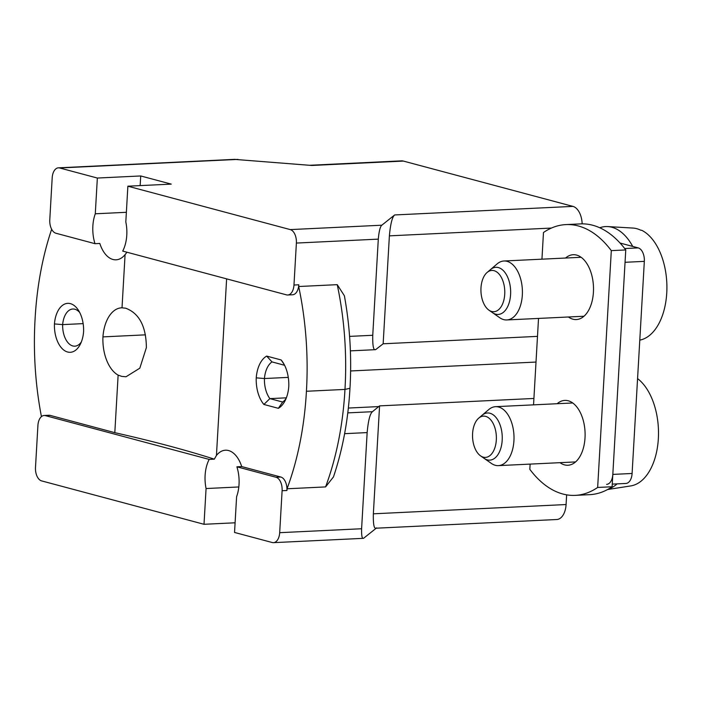 <?xml version="1.0" encoding="UTF-8"?>
<svg xmlns="http://www.w3.org/2000/svg" width="702" height="702" viewBox="0 0 702 702"><rect width="100%" height="100%" fill="white"/><g stroke="black" fill="none" stroke-linecap="round" stroke-linejoin="round"><path stroke-width="1.05" d="M612.267 484.108L625.877 483.459A11.802 6.801 -92.8 0 0 632.098 473.481L644.331 261.363A11.802 6.801 -92.8 0 0 638.215 247.894L620.077 243.05M644.331 261.363L625.052 262.294L612.82 474.403A11.802 6.801 87.2 0 1 606.607 484.38M617.084 483.88A59.021 34.003 87.2 0 1 608.292 489.136M607.572 489.54L630.729 485.924A56.239 32.397 -92.8 0 0 658.318 439.154A56.239 32.397 -92.8 0 0 637.565 378.606M478.711 418.146L488.767 409.564A29.51 16.997 87.2 0 1 495.559 406.677A29.51 16.997 87.2 0 1 513.934 440.689A29.51 16.997 87.2 0 1 498.394 465.628A29.51 16.997 87.2 0 1 491.356 463.408L480.528 455.835A20.656 11.899 87.2 0 1 472.586 433.582A20.656 11.899 87.2 0 1 478.711 418.146A20.656 11.899 87.2 0 1 491.031 420.191A20.656 11.899 87.2 0 1 496.323 439.926A20.656 11.899 87.2 0 1 480.528 455.835M482.318 456.827A23.605 13.601 -92.8 0 0 487.285 459.863A23.605 13.601 -92.8 0 0 489.759 460.135A23.605 13.601 -92.8 0 0 502.193 440.18A23.605 13.601 -92.8 0 0 489.97 413.25A23.605 13.601 -92.8 0 0 487.495 412.978A23.605 13.601 -92.8 0 0 480.405 416.988M599.754 227.764A59.021 34.003 87.2 0 1 607.765 226.579A59.021 34.003 87.2 0 1 611.854 227.246A59.021 34.003 87.2 0 1 632.721 246.428M639.785 340.128A56.239 32.397 -92.8 0 0 666.9 289.092A56.239 32.397 -92.8 0 0 641.716 230.291L640.803 230.221A56.335 32.459 -92.8 0 0 636.758 228.694A56.335 32.459 -92.8 0 0 632.853 228.053A56.335 32.459 -92.8 0 0 632.66 228.045L633.511 228.097A118.015 91.558 103.9 0 0 633.511 228.097M487.109 272.464L497.165 263.882A29.51 16.997 87.2 0 1 503.957 260.995A29.51 16.997 87.2 0 1 522.332 295.007A29.51 16.997 87.2 0 1 506.791 319.945A29.51 16.997 87.2 0 1 499.754 317.734L488.925 310.152A20.656 11.899 87.2 0 1 480.984 287.899A20.656 11.899 87.2 0 1 487.109 272.464A20.656 11.899 87.2 0 1 499.429 274.508A20.656 11.899 87.2 0 1 504.729 294.243A20.656 11.899 87.2 0 1 488.925 310.152M490.716 311.144A23.605 13.601 -92.8 0 0 495.682 314.18A23.605 13.601 -92.8 0 0 498.166 314.452A23.605 13.601 -92.8 0 0 510.591 294.498A23.605 13.601 -92.8 0 0 498.376 267.567A23.605 13.601 -92.8 0 0 495.893 267.295A23.605 13.601 -92.8 0 0 488.803 271.305M612.109 486.758L597.656 487.451A118.041 68.006 87.2 0 1 575.228 495.366L589.68 494.664A118.041 68.006 -92.8 0 0 612.109 486.758L625.763 249.938A118.041 68.006 -92.8 0 0 592.751 225.254A118.041 68.006 -92.8 0 0 580.361 223.903L565.909 224.596A118.041 68.006 87.2 0 1 578.299 225.947A118.041 68.006 87.2 0 1 611.31 250.632L625.763 249.938M583.432 316.69A32.459 18.7 87.2 0 1 582.862 316.295M580.027 257.344A32.459 18.7 87.2 0 1 580.554 256.897M575.035 462.372A32.459 18.7 87.2 0 1 574.455 461.977M571.621 403.027A32.459 18.7 87.2 0 1 572.156 402.571M575.228 495.366A118.041 68.006 87.2 0 1 562.837 494.006A118.041 68.006 87.2 0 1 529.826 469.331L530.124 464.101M565.909 224.596A118.041 68.006 87.2 0 0 543.48 232.502L541.944 259.17M538.522 318.427L533.546 404.852M597.656 487.451L611.31 250.632M568.401 316.988A32.459 18.7 -92.8 0 0 572.92 319.191A32.459 18.7 -92.8 0 0 576.324 319.559A32.459 18.7 -92.8 0 0 593.515 289.189A32.459 18.7 -92.8 0 0 576.614 255.089A32.459 18.7 -92.8 0 0 573.209 254.712A32.459 18.7 -92.8 0 0 565.566 258.038M560.003 462.671A32.459 18.7 -92.8 0 0 564.522 464.873A32.459 18.7 -92.8 0 0 567.927 465.242A32.459 18.7 -92.8 0 0 585.108 434.871A32.459 18.7 -92.8 0 0 568.216 400.772A32.459 18.7 -92.8 0 0 564.812 400.394A32.459 18.7 -92.8 0 0 557.169 403.72M44.129 415.487A11.802 6.801 87.2 0 0 37.917 425.465L35.495 467.427A11.802 6.801 87.2 0 0 41.611 480.896L204.01 524.289L206.072 488.539A29.51 16.997 -92.8 0 1 209.187 459.406L45.376 415.628A11.802 6.801 87.2 0 0 44.129 415.487L48.947 415.259A11.802 6.801 -92.8 0 1 50.193 415.391L45.376 415.628M97.35 178.045L95.288 213.794A29.51 16.997 -92.8 0 0 94.998 243.682L55.888 233.231A11.802 6.801 87.2 0 1 49.781 219.77L52.194 177.808A11.802 6.801 87.2 0 1 58.415 167.831A11.802 6.801 87.2 0 1 59.652 167.971L97.35 178.045L140.716 175.956L171.235 184.117L127.869 186.197L290.277 229.598A11.802 6.801 87.2 0 1 296.384 243.067L293.971 285.021A11.802 6.801 87.2 0 1 287.75 294.998A11.802 6.801 87.2 0 1 286.513 294.866L122.701 251.088A29.51 16.997 -92.8 0 0 125.816 221.955L127.869 186.197M375.982 528.202L556.765 519.515A17.708 10.197 -92.8 0 0 566.084 504.545L566.646 494.84M582.151 223.859A17.708 10.197 -92.8 0 0 572.946 206.388L403.369 161.074A17.708 10.197 -92.8 0 0 401.509 160.863L309.573 165.286M204.01 524.289L235.091 522.797M238.812 486.96L206.072 488.539M236.89 466.804A29.51 16.997 -92.8 0 1 236.6 496.691L234.538 532.449L272.236 542.523A11.802 6.801 87.2 0 0 273.473 542.655A11.802 6.801 87.2 0 0 279.686 532.678L282.107 490.724A11.802 6.801 87.2 0 0 276 477.255L236.89 466.804L241.707 466.576A29.51 16.997 -92.8 0 0 228.562 450.544A29.51 16.997 -92.8 0 0 225.474 450.21A29.51 16.997 -92.8 0 0 216.444 455.422L214.329 459.161L209.187 459.406M279.686 532.678L361.6 528.746C361.442 536.258 362.171 539.382 363.785 538.127L376.237 528.194M287.75 294.998L292.567 294.77A11.802 6.801 -92.8 0 0 298.789 284.793L298.692 286.513A230.177 132.608 87.2 0 1 306.423 391.268A230.177 132.608 87.2 0 1 287.03 488.776L286.925 490.496A11.802 6.801 -92.8 0 0 280.818 477.027L241.707 466.576M226.623 278.861L216.444 455.422M288.776 386.556A28.326 16.322 -92.8 0 0 282.985 362.451A28.326 16.322 -92.8 0 0 281.133 359.95L266.672 356.089A28.326 16.322 -92.8 0 0 256.239 377.851A28.326 16.322 -92.8 0 0 263.882 404.457L278.352 408.318A28.326 16.322 -92.8 0 0 285.012 400.851A28.326 16.322 -92.8 0 0 288.776 386.556M298.692 286.513L337.232 284.661L344.384 295.753C349.938 326.29 351.799 357.134 349.973 388.294L344.972 389.417A230.177 132.608 -92.8 0 0 337.232 284.661M349.973 388.267C348.174 420.068 342.673 449.622 333.459 476.93L325.57 486.916L287.03 488.776M361.6 528.746L367.146 432.59L344.612 433.678M533.915 398.455L379.58 405.879L373.35 513.811L566.084 504.545M376.623 527.878C374.201 529.773 373.113 525.078 373.35 513.811M363.276 538.346L363.785 538.127M379.58 405.879L372.437 411.697C370.007 413.68 368.243 420.647 367.146 432.59M536.012 362.056L350.614 370.963M551.412 228.062L389.382 235.854L383.152 343.787L376.026 349.35C373.604 351.237 372.516 346.551 372.753 335.275L378.299 239.128L296.384 243.067M383.152 343.787L537.495 336.372M375.272 349.684L376.026 349.35M389.382 235.854C390.479 223.903 392.234 216.936 394.664 214.952L381.827 225.202C380.203 226.518 379.027 231.16 378.299 239.128M234.45 159.372L311.82 165.47L403.369 161.074M118.129 375.122L121.788 376.395L126.009 376.772L139.821 368.181L146.376 347.63C146.165 326.483 139.277 313.346 125.719 308.213L122.016 307.818A35.407 20.402 -92.8 0 0 121.525 307.827A35.407 20.402 -92.8 0 0 102.94 336.89A35.407 20.402 -92.8 0 0 118.129 375.122L114.812 432.669A826.263 122.227 -176.7 0 1 214.329 459.161M122.016 307.818L125.079 254.607L126.957 252.229M114.812 432.669L50.193 415.391M41.436 416.628A230.177 132.608 87.2 0 1 35.1 318.761A230.177 132.608 87.2 0 1 51.65 229.282M94.998 243.682L99.816 243.454A29.51 16.997 -92.8 0 0 112.952 259.477A29.51 16.997 -92.8 0 0 116.049 259.819A29.51 16.997 -92.8 0 0 125.079 254.607M83.591 331.721A25.377 14.619 -92.8 0 0 78.396 310.223A25.377 14.619 -92.8 0 0 63.68 304.571A25.377 14.619 -92.8 0 0 54.44 323.929A25.377 14.619 -92.8 0 0 63.566 349.894A25.377 14.619 -92.8 0 0 80.221 344.436A25.377 14.619 -92.8 0 0 83.591 331.721M145.446 334.845L102.94 336.89M140.154 185.609L140.716 175.956M95.288 213.794L126.369 212.302M79.721 312.53A19.48 11.223 -92.8 0 0 74.895 309.24A19.48 11.223 -92.8 0 0 72.85 309.012A19.48 11.223 -92.8 0 0 62.654 324.605L54.44 323.929M83.134 323.622L62.654 324.605A19.48 11.223 -92.8 0 0 72.771 345.946A19.48 11.223 -92.8 0 0 74.816 346.174A19.48 11.223 -92.8 0 0 81.318 342.006M286.363 397.832L269.875 398.622L282.66 402.035A22.429 12.917 -92.8 0 0 286.118 398.455M278.352 408.318L282.66 402.035M263.882 404.457L269.875 398.622A22.429 12.917 -92.8 0 1 264.452 378.527L256.239 377.851M288.276 377.386L264.452 378.527A22.429 12.917 -92.8 0 1 271.999 361.907L266.672 356.089M271.999 361.907L284.582 365.277M284.038 364.224L281.133 359.95M624.71 248.543L638.215 247.894M612.82 474.403L632.098 473.481M325.57 486.916A230.177 132.608 -92.8 0 0 344.972 389.417L306.423 391.268M286.925 490.496L282.107 490.724M378.852 406.581L348.35 408.046M349.578 336.39L372.753 335.275M293.971 285.021L298.789 284.793M394.664 214.952L572.946 206.388M237.934 159.398L59.652 167.971M290.277 229.598L381.827 225.202M347.788 412.881L372.437 411.697M276 477.255L280.818 477.027M572.735 402.974L495.559 406.677M575.57 461.925L498.394 465.628M632.853 228.053L607.765 226.579M581.133 257.292L503.957 260.995M583.967 316.242L506.791 319.945M234.951 159.345L58.415 167.831M350.386 350.868L375.149 349.684M363.197 538.346L273.473 542.655"/></g></svg>

